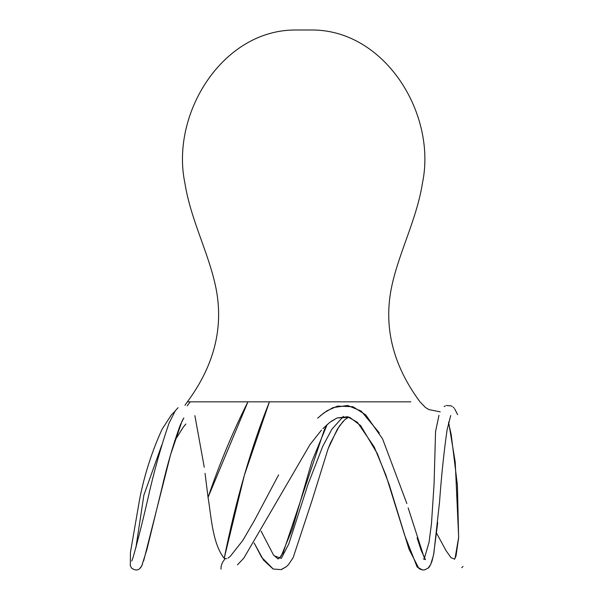<?xml version="1.0" encoding="UTF-8"?>
<svg xmlns="http://www.w3.org/2000/svg" width="600" height="600" viewBox="0 0 600 600"><rect width="100%" height="100%" fill="white"/><g stroke="black" fill="none" stroke-linecap="round" stroke-linejoin="round"><path stroke-width="0.9" d="M436.635 533.265L445.965 550.515L451.028 557.692L454.627 559.118M455.055 558.42L458.662 537.202L455.228 462.18L448.635 422.092M343.418 416.37L331.83 429.308L322.695 446.438L308.093 484.118L288.772 543.982L281.303 558.39L274.132 555.765M143.67 560.827L170.587 454.643L181.988 421.275L183.833 417.96L180.405 424.732C173.303 443.978 167.025 465.548 161.58 489.45L146.993 549.173L141.833 565.695L139.762 568.575C137.708 570.555 135.015 570.428 131.692 568.192L130.328 565.898L130.44 552.42L139.77 498.495C144.578 474.375 152.01 451.305 162.067 429.278L171.337 414.96L175.328 410.933L171.337 414.96L162.067 429.278C152.01 451.305 144.578 474.375 139.77 498.495L130.44 552.42L130.328 565.898L131.692 568.192C135.015 570.428 137.708 570.555 139.762 568.575M187.373 401.835L184.942 405.278L187.373 401.835L410.82 401.835L187.373 401.835C215.077 364.327 224.362 325.252 215.22 284.603C207.66 250.853 190.447 218.513 184.89 183.053C170.325 113.775 222.803 28.995 296.535 30L310.815 30C384.54 28.995 437.025 113.782 422.46 183.053C416.903 218.513 399.69 250.853 392.123 284.603C382.987 325.252 392.272 364.327 419.978 401.835L425.347 407.415L428.933 409.582L440.228 411.87M136.192 546.562L137.1 539.67M226.657 558.713L224.197 558.345L244.335 475.373L269.43 401.835C251.048 447.713 235.965 499.882 224.197 558.345C212.468 543.428 211.365 517.215 208.05 497.362L247.92 401.835C233.13 431.1 219.84 462.938 208.05 497.362L205.05 473.377M278.603 474.908L254.498 520.35L242.782 540.495L230.138 556.507L227.962 558.09M424.425 558.075L429.03 542.362L431.475 523.612L434.07 484.035L435.562 431.49L438.975 415.29M190.2 401.835L187.208 405.817L190.2 401.835M221.07 569.168C220.733 567.518 221.265 565.178 222.675 562.148L224.985 558.795L222.675 562.148C221.265 565.178 220.733 567.518 221.07 569.168M185.873 423.975L183.157 427.32L174.623 440.947M161.775 445.065L143.858 495.202L135.9 547.68L143.858 495.202L161.775 445.065M322.942 428.572L329.64 422.498L337.013 417.99L347.647 416.73L357.382 422.28L374.212 446.933L385.912 475.155L404.632 535.148L417.158 567.037L422.625 570M450.72 415.5L447.067 429.952C443.903 452.138 441.405 476.077 439.56 501.78L433.822 553.612L432.03 561.067C430.47 565.283 429.127 567.66 428.002 568.2L424.68 569.873L422.595 570L419.018 568.688L409.065 549.36L389.197 484.612L377.37 453.668L360.69 425.632L349.778 417.382L337.163 417.93L331.32 421.26M317.64 418.2L323.835 412.965L333.007 407.625L347.67 405.465L361.178 411.075L379.312 432.915M273.007 568.928L263.498 560.107L254.183 543.023L261.562 557.183L273.21 569.018L281.04 569.618L286.433 566.648L281.655 569.43M279.285 558.135L281.34 555.72L292.425 528.69L311.955 461.28L327.188 424.522L324.353 429.743L283.103 552.87L279.577 557.865M178.042 407.707L175.335 410.722L169.012 423.255C160.837 446.97 153.697 472.56 147.585 500.025C142.837 520.74 138.015 539.865 133.102 557.408L131.752 561.023L133.102 557.408C138.015 539.865 142.837 520.74 147.585 500.025C153.697 472.56 160.837 446.97 169.012 423.255L175.335 410.722L178.042 407.707M423.33 558.923L425.445 559.65L421.178 550.38L417.067 537.877M444.18 406.545L445.357 405.877M446.423 405.495L451.155 405.862M451.237 405.9L452.22 406.44M453.127 407.123L454.005 407.985M454.658 408.772L457.635 414.697M463.028 566.385L461.745 567.675M344.94 419.61L348.892 417.075L344.94 419.61L339.337 426.082L330.54 442.8L328.02 449.033M279.195 558.217L278.025 558.923M194.88 415.665L204.263 467.228M419.978 401.835C392.272 364.327 382.987 325.252 392.123 284.603C399.69 250.853 416.903 218.513 422.46 183.053C437.025 113.782 384.54 28.995 310.815 30L296.535 30M142.5 564.15L141.907 565.523M141.69 565.98L140.595 567.705M286.433 566.648L288.638 564.42L293.168 557.595L312.135 500.153L328.058 448.935L337.305 429.24L343.26 421.2M261.09 531.12L273.435 554.895L278.01 558.923L278.715 558.585M454.507 559.26L456.015 556.058L458.625 537.803L457.418 485.257L451.215 434.662L448.507 422.632M425.445 559.65L424.2 557.648L408.15 507.855M406.853 503.543L382.575 438.87L365.745 414.885L352.957 406.725L337.582 406.095L327.15 410.692L320.325 415.778M321.487 430.11L310.065 444.48L243.847 558.097L237.48 564.84M437.722 522.54L433.522 555.135L430.665 564.585L428.002 568.2"/></g></svg>
